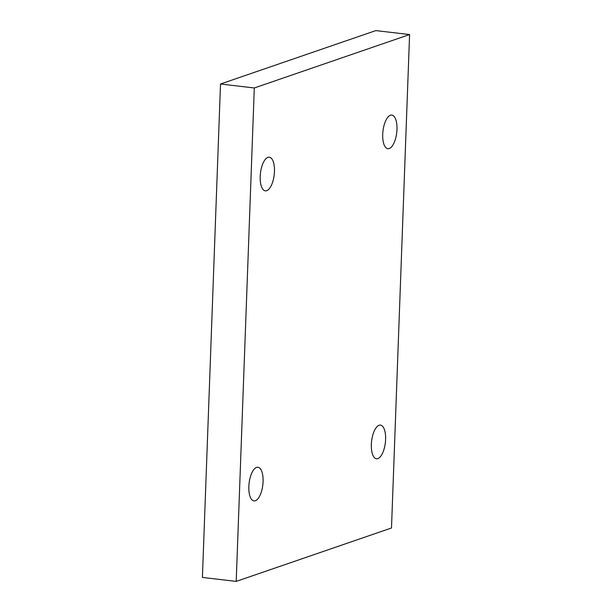 <?xml version="1.0" encoding="UTF-8"?>
<svg xmlns="http://www.w3.org/2000/svg" width="612" height="612" viewBox="0 0 612 612"><rect width="100%" height="100%" fill="white"/><g stroke="black" fill="none" stroke-linecap="round" stroke-linejoin="round"><path stroke-width="0.92" d="M220.504 84.012L202.411 577.445L236.209 581.4L391.496 527.988L409.589 34.555L375.791 30.6L220.504 84.012L254.301 87.975L236.209 581.4M409.589 34.555L254.301 87.975M263.076 481.629A16.945 6.916 -83.3 0 1 253.988 500.907A16.945 6.916 -83.3 0 1 249.084 483.273A16.945 6.916 -83.3 0 1 257.927 467.254A16.945 6.916 -83.3 0 1 263.076 481.629M274.451 171.574A16.945 6.916 -83.3 0 1 265.356 190.852A16.945 6.916 -83.3 0 1 260.452 173.219A16.945 6.916 -83.3 0 1 269.295 157.192A16.945 6.916 -83.3 0 1 274.451 171.574M396.966 129.43A16.945 6.916 -83.3 0 1 387.87 148.708A16.945 6.916 -83.3 0 1 382.967 131.075A16.945 6.916 -83.3 0 1 391.81 115.048A16.945 6.916 -83.3 0 1 396.966 129.43M385.598 439.485A16.945 6.916 -83.3 0 1 376.502 458.763A16.945 6.916 -83.3 0 1 371.599 441.13A16.945 6.916 -83.3 0 1 380.442 425.103A16.945 6.916 -83.3 0 1 385.598 439.485"/></g></svg>
